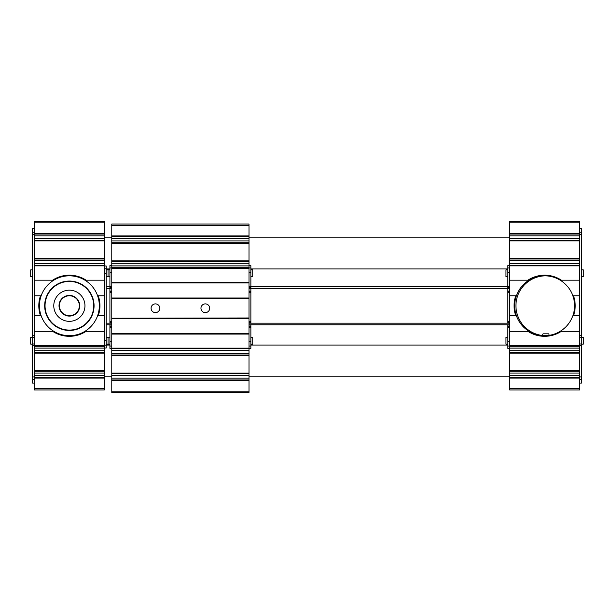 <?xml version="1.0" encoding="UTF-8"?>
<svg xmlns="http://www.w3.org/2000/svg" width="614" height="614" viewBox="0 0 614 614"><rect width="100%" height="100%" fill="white"/><g stroke="black" fill="none" stroke-linecap="round" stroke-linejoin="round"><path stroke-width="0.92" d="M34.445 389.951L34.445 377.48L104.296 377.48L104.296 389.951L34.445 389.951M34.445 234.026L104.296 234.026L104.296 221.554L34.445 221.554L34.445 377.48M579.555 388.708L509.704 388.708L509.704 389.951L579.555 389.951L579.555 280.184L560.198 280.184A29.94 29.94 0 0 0 529.061 280.184L509.704 280.184L509.704 221.554L579.555 221.554L579.555 222.798L509.704 222.798M529.061 280.184A29.94 29.94 0 0 0 516.405 315.734L509.704 315.734L509.704 280.184M516.405 295.771L509.704 295.771M579.555 315.734L572.854 315.734A29.94 29.94 0 0 0 572.854 295.771L579.555 295.771M515.745 295.771A30.562 30.562 0 0 0 515.745 315.734M579.555 346.296L509.704 346.296L509.704 331.322L529.061 331.322A29.94 29.94 0 0 0 572.854 315.734M560.198 331.322L579.555 331.322M34.445 315.734L41.146 315.734A29.94 29.94 0 0 0 53.802 331.322L52.635 331.322A30.562 30.562 0 0 0 86.106 331.322L84.939 331.322A29.94 29.94 0 0 0 97.595 315.734L104.296 315.734L104.296 265.21L34.445 265.21M86.106 331.322L104.296 331.322L104.296 315.734M34.445 331.322L52.635 331.322M98.255 315.734A30.562 30.562 0 0 0 98.255 295.771L104.296 295.771M98.255 295.771L97.595 295.771A29.94 29.94 0 0 0 84.939 280.184L104.296 280.184M34.445 280.184L53.802 280.184A29.94 29.94 0 0 0 41.146 295.771L40.486 295.771A30.562 30.562 0 0 0 40.486 315.734M34.445 295.771L40.486 295.771M34.445 375.668L104.296 375.668L104.296 377.48M104.296 375.668L104.296 352.528L34.445 352.528M34.445 371.24L104.296 371.24M34.445 350.717L104.296 350.717L104.296 352.528M104.296 350.717L104.296 331.322M34.445 346.296L104.296 346.296M52.635 280.184A30.562 30.562 0 0 1 86.106 280.184M34.445 263.398L104.296 263.398L104.296 265.21M104.296 263.398L104.296 240.266L34.445 240.266M34.445 258.978L104.296 258.978M34.445 238.455L104.296 238.455L104.296 240.266M104.296 238.455L104.296 234.026M579.555 280.184L579.555 222.798M579.555 234.026L509.704 234.026M579.555 240.266L509.704 240.266M579.555 258.978L509.704 258.978M579.555 265.21L509.704 265.21M561.365 280.184A30.562 30.562 0 0 0 527.894 280.184M572.854 295.771A29.94 29.94 0 0 0 560.198 280.184M573.514 315.734A30.562 30.562 0 0 0 573.514 295.771M516.405 315.734A29.94 29.94 0 0 0 529.061 331.322M509.704 331.322L509.704 315.734M527.894 331.322A30.562 30.562 0 0 0 561.365 331.322M509.704 346.296L509.704 352.528L579.555 352.528M579.555 371.24L509.704 371.24L509.704 352.528M509.704 371.24L509.704 377.48L579.555 377.48M509.704 388.708L509.704 377.48M104.296 376.228L111.779 376.228M248.992 376.228L509.704 376.228M104.296 237.772L111.779 237.772M248.992 237.772L509.704 237.772M53.802 331.322A29.94 29.94 0 0 0 84.939 331.322M41.146 295.771A29.94 29.94 0 0 0 41.146 315.734M97.595 315.734A29.94 29.94 0 0 0 97.595 295.771M84.939 280.184A29.94 29.94 0 0 0 53.802 280.184M93.696 305.749A24.322 24.322 0 0 0 57.209 284.689A24.322 24.322 0 0 0 57.209 326.817A24.322 24.322 0 0 0 93.696 305.749M94.065 305.749A24.698 24.698 0 0 0 57.018 284.366A24.698 24.698 0 0 0 57.018 327.139A24.698 24.698 0 0 0 94.065 305.749M59.389 305.749A9.977 9.977 0 0 1 74.355 297.107A9.977 9.977 0 0 1 74.355 314.399A9.977 9.977 0 0 1 59.389 305.749M59.028 305.749A10.338 10.338 0 0 1 74.54 296.8A10.338 10.338 0 0 1 74.54 314.706A10.338 10.338 0 0 1 59.028 305.749M53.779 305.749A15.596 15.596 0 0 1 77.164 292.249A15.596 15.596 0 0 1 77.164 319.257A15.596 15.596 0 0 1 53.779 305.749M509.704 324.775L248.992 324.775M111.779 324.775L106.184 324.775M509.704 323.156L248.992 323.156M111.779 323.156L106.184 323.156M106.184 288.35L111.779 288.35M248.992 288.35L509.704 288.35M106.184 286.73L109.914 286.73L109.914 287.974L111.779 287.974M248.992 265.632L250.865 265.632L250.865 286.738L507.832 286.73L507.832 265.632L509.704 265.632M104.296 265.985L106.184 265.985L106.184 348.015L104.296 348.015M507.832 324.775L507.832 348.368L509.704 348.368M509.704 287.974L507.832 287.974L507.832 286.738L509.704 286.738M507.832 323.156L507.832 288.35M34.445 383.09L32.573 383.09L32.573 345.628L34.445 345.628M34.445 228.416L32.573 228.416L32.573 345.628M579.555 383.09L581.427 383.09L581.427 345.628L579.555 345.628M579.555 228.416L581.427 228.416L581.427 345.628M106.184 276.753L108.041 276.753L108.041 269.891L106.184 269.891M106.184 344.109L108.041 344.109L108.041 337.247L106.184 337.247M32.573 337.247L30.7 337.247L30.7 344.109L32.573 344.109M32.573 269.891L30.7 269.891L30.7 276.753L32.573 276.753M507.832 337.247L505.959 337.247L505.959 344.109L507.832 344.109M507.832 269.891L505.959 269.891L505.959 276.753L507.832 276.753M581.427 269.891L583.3 269.891L583.3 276.753L581.427 276.753M581.427 337.247L583.3 337.247L583.3 344.109L581.427 344.109M111.779 235.899L111.779 224.049L248.992 224.049L248.992 236.52L111.779 236.52L111.779 235.899L248.992 235.899M111.779 238.332L248.992 238.332L248.992 242.76L111.779 242.76L111.779 236.52M248.992 238.332L248.992 236.52M248.992 242.76L248.992 261.472L111.779 261.472L111.779 260.843L248.992 260.843M111.779 242.76L111.779 260.843M111.779 263.283L248.992 263.283L248.992 267.704L111.779 267.704L111.779 261.472M248.992 263.283L248.992 261.472M248.992 267.704L248.992 282.678L111.779 282.678L248.992 282.425M111.779 267.704L111.779 282.425M111.779 282.924L248.992 282.924L248.992 298.266L111.779 298.266L111.779 282.678M248.992 298.266L248.992 318.229L111.779 318.229L248.992 317.975M111.779 298.266L111.779 317.975M151.075 308.251A4.367 4.367 0 0 1 157.621 304.467A4.367 4.367 0 0 1 157.621 312.027A4.367 4.367 0 0 1 151.075 308.251M200.97 308.251A4.367 4.367 0 0 1 207.517 304.467A4.367 4.367 0 0 1 207.517 312.027A4.367 4.367 0 0 1 200.97 308.251M111.779 318.474L248.992 318.474L248.992 333.816L111.779 333.816L111.779 318.229M248.992 333.816L248.992 348.79L111.779 348.79L111.779 348.161L248.992 348.161M111.779 333.816L111.779 348.161M111.779 350.602L248.992 350.602L248.992 355.022L111.779 355.022L111.779 348.79M248.992 350.602L248.992 348.79M248.992 355.022L248.992 373.734L111.779 373.734L111.779 373.112L248.992 373.112M111.779 355.022L111.779 373.112M111.779 375.545L248.992 375.545L248.992 379.974L111.779 379.974L111.779 373.734M248.992 375.545L248.992 373.734M248.992 379.974L248.992 392.446L111.779 392.446L111.779 391.202L248.992 391.202M111.779 379.974L111.779 391.202M250.865 288.35L250.865 323.156M109.914 288.35L109.914 323.156M250.865 324.775L250.865 348.368L248.992 348.368M109.914 324.775L109.914 348.368L111.779 348.368M248.992 286.738L250.865 286.738L250.865 287.974L248.992 287.974M111.779 286.738L109.914 286.738L109.914 265.632L111.779 265.632M109.914 344.109L108.041 344.109M250.865 344.109L252.738 344.109L252.738 337.247L250.865 337.247M250.865 276.753L252.738 276.753L252.738 269.891L250.865 269.891M109.914 276.753L108.041 276.753M545.255 275.824A29.94 29.94 0 0 0 515.983 304.153A29.94 29.94 0 0 0 542.055 335.444A0.622 0.622 0 0 0 542.761 334.83L542.761 334.446A0.622 0.622 0 0 1 543.382 333.816L548.371 333.816A0.622 0.622 0 0 1 548.993 334.446L549.023 335.367M34.445 388.708L104.296 388.708M34.445 378.101L104.296 378.101M34.445 373.051L104.296 373.051M34.445 370.618L104.296 370.618M34.445 353.157L104.296 353.157M34.445 348.107L104.296 348.107M34.445 345.667L104.296 345.667M34.445 265.839L104.296 265.839M34.445 260.789L104.296 260.789M34.445 258.348L104.296 258.348M34.445 240.888L104.296 240.888M34.445 235.837L104.296 235.837M34.445 233.404L104.296 233.404M34.445 222.798L104.296 222.798M579.555 233.404L509.704 233.404M579.555 235.837L509.704 235.837M579.555 238.455L509.704 238.455M579.555 240.888L509.704 240.888M579.555 258.348L509.704 258.348M579.555 260.789L509.704 260.789M579.555 263.398L509.704 263.398M579.555 265.839L509.704 265.839M579.555 345.667L509.704 345.667M579.555 348.107L509.704 348.107M579.555 350.717L509.704 350.717M579.555 353.157L509.704 353.157M579.555 370.618L509.704 370.618M579.555 373.051L509.704 373.051M579.555 375.668L509.704 375.668M579.555 378.101L509.704 378.101M106.184 345.221L104.296 345.221M106.184 340.471L104.296 340.471M106.184 273.529L104.296 273.529M106.184 268.778L104.296 268.778M507.832 267.973L509.704 267.973M507.832 272.769L509.704 272.769M507.832 287.344L509.704 287.344M507.832 291.727L509.704 291.727M507.832 292.333L509.704 292.333M507.832 321.667L509.704 321.667M507.832 322.273L509.704 322.273M507.832 326.656L509.704 326.656M507.832 327.262L509.704 327.262M507.832 341.231L509.704 341.231M507.832 346.027L509.704 346.027M32.573 232.215L34.445 232.215M32.573 234.586L34.445 234.586M32.573 335.728L34.445 335.728M32.573 337.378L34.445 337.378M32.573 343.978L34.445 343.978M32.573 376.919L34.445 376.919M32.573 379.291L34.445 379.291M581.427 379.291L579.555 379.291M581.427 376.919L579.555 376.919M581.427 343.978L579.555 343.978M581.427 337.378L579.555 337.378M581.427 335.728L579.555 335.728M581.427 234.586L579.555 234.586M581.427 232.215L579.555 232.215M111.779 225.292L248.992 225.292M111.779 240.949L248.992 240.949M111.779 243.382L248.992 243.382M111.779 265.893L248.992 265.893M111.779 268.333L248.992 268.333M111.779 298.02L248.992 298.02M111.779 298.519L248.992 298.519M111.779 333.571L248.992 333.571M111.779 334.07L248.992 334.07M111.779 353.211L248.992 353.211M111.779 355.652L248.992 355.652M111.779 378.163L248.992 378.163M111.779 380.596L248.992 380.596M250.865 346.027L248.992 346.027M250.865 267.973L248.992 267.973M250.865 272.769L248.992 272.769M250.865 287.344L248.992 287.344M250.865 291.727L248.992 291.727M250.865 292.333L248.992 292.333M250.865 321.667L248.992 321.667M250.865 322.273L248.992 322.273M250.865 326.656L248.992 326.656M250.865 327.262L248.992 327.262M250.865 341.231L248.992 341.231M109.914 346.027L111.779 346.027M109.914 267.973L111.779 267.973M109.914 272.769L111.779 272.769M109.914 287.344L111.779 287.344M109.914 291.727L111.779 291.727M109.914 292.333L111.779 292.333M109.914 321.667L111.779 321.667M109.914 322.273L111.779 322.273M109.914 326.656L111.779 326.656L109.914 326.656M109.914 327.262L111.779 327.262M109.914 341.231L111.779 341.231M106.184 345.045L109.914 345.045M250.865 345.045L507.832 345.045M106.184 268.955L109.914 268.955M250.865 268.955L507.832 268.955M507.832 291.097L509.704 291.097M507.832 322.903L509.704 322.903M507.832 326.026L509.704 326.026M250.865 291.097L248.992 291.097M250.865 322.903L248.992 322.903M250.865 326.026L248.992 326.026M109.914 291.097L111.779 291.097M109.914 322.903L111.779 322.903M109.914 326.026L111.779 326.026M109.914 337.247L108.041 337.247M109.914 269.891L108.041 269.891"/></g></svg>
